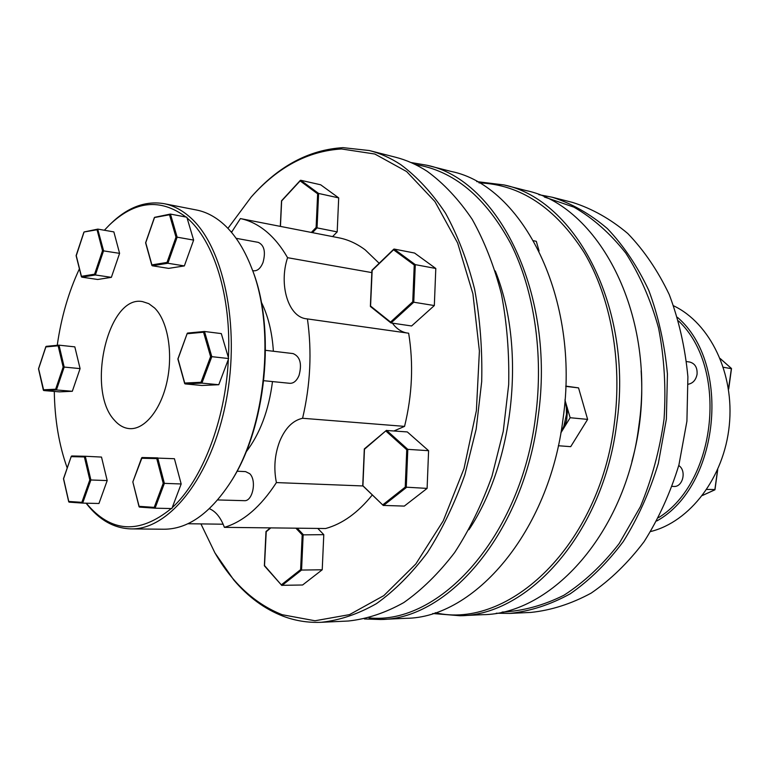 <?xml version="1.0" encoding="UTF-8"?>
<svg xmlns="http://www.w3.org/2000/svg" width="770" height="770" viewBox="0 0 770 770"><rect width="100%" height="100%" fill="white"/><g stroke="black" fill="none" stroke-linecap="round" stroke-linejoin="round"><path stroke-width="1.16" d="M200.931 523.908L214.888 552.812C232.367 583.14 254.803 603.776 282.195 614.71L315.017 620.764L349.513 614.624L383.826 595.624L415.829 563.958L443.25 520.847L463.992 468.641L476.38 410.699L479.402 351.024L472.915 293.822L457.621 242.964L434.906 201.528L406.627 171.556L374.846 154.029L341.562 148.976C307.962 150.997 277.806 167.061 251.097 197.159L227.939 228.372M251.097 197.159L251.944 196.206C278.827 165.906 309.194 149.727 343.035 147.648L369.331 150.545C380.149 153.297 390.659 158.023 400.852 164.713C417.282 176.917 432.191 193.097 445.561 213.271C457.765 235.553 467.448 260.838 474.599 289.135C480.076 318.722 482.444 349.513 481.702 381.516L476.187 429.083L464.859 474.753C454.637 503.647 442.124 529.635 427.34 552.716C411.555 573.708 394.615 590.667 376.53 603.593C358.137 614.065 339.724 620.302 321.311 622.295C308.106 622.853 295.439 620.841 283.283 616.269C264.659 609.07 248.171 596.991 233.82 580.041L214.888 552.812M380.63 619.504L405.742 618.32C474.079 618.098 549.135 532.311 563.024 418.957C580.57 298.365 522.609 185.743 451.23 171.46L426.869 165.242C498.065 179.362 555.921 293.765 538.143 416.608C524.024 532.08 448.766 619.369 380.63 619.504L364.431 618.955M369.032 617.877C439.064 625.433 520.905 537.402 535.622 416.281C543.774 353.998 534.091 290.107 510.808 243.763C485.485 196.995 453.617 170.574 415.184 164.491M410.891 162.508L426.869 165.242M460.162 615.75L482.771 614.681C551.455 614.2 625.625 533.013 638.84 426.089C655.645 312.389 597.635 205.215 525.949 190.537L504.023 184.935C575.671 199.517 633.7 308.289 616.683 424C603.256 532.801 528.798 615.346 460.162 615.75L432.769 613.517M435.223 612.718C508.498 630.072 599.435 545.93 614.296 423.692C622.564 361.361 610.735 297.364 584.247 252.675C555.391 207.679 520.308 184.405 478.978 182.875M476.736 181.605L504.023 184.935M495.254 270.953C526.179 346.933 514.504 461.548 468.911 529.731M362.988 485.957L276.401 482.578C273.562 468.333 274.669 454.55 279.731 441.239C285.227 428.091 292.85 420.43 302.591 418.274C310.435 384.721 312.043 351.601 307.422 318.915L306.393 318.809C288.211 316.942 278.634 284.553 287.576 257.69C281.108 246.467 273.764 237.526 265.525 230.856C257.565 224.474 249.191 220.384 240.404 218.584L231.491 232.348M379.167 263.282L365.221 249.884C357.02 243.744 348.415 239.759 339.406 237.92L240.404 218.584M265.534 350.321L293.081 353.584C300.146 356.568 302.129 363.864 299.03 375.49C296.71 380.823 293.649 383.431 289.847 383.316L263.792 380.707M236.977 471.221L245.582 471.606L249.73 473.694C256.968 480.461 252.656 501.645 244.273 500.673L217.641 499.942M236.111 238.305L258.287 242.367C264.293 245.226 265.862 251.954 262.994 262.57C260.578 268.345 257.459 271.079 253.638 270.79L252.647 270.626M229.576 483.743L230.413 482.434C266.179 428.88 276.363 328.886 252.117 269.231L251.559 267.767C276.112 328.164 265.794 429.535 229.576 483.743C209.334 514.042 187.466 529.202 163.972 529.231L130.919 528.894C169.015 530.106 211.673 476.919 226.13 400.997C240.817 325.19 223.079 244.533 188.9 216.235C181.027 209.555 172.74 205.359 164.029 203.665C145.338 200.585 127.502 207.332 110.514 223.916L109.244 225.158C134.76 200.691 160.333 197.977 185.965 217.044M164.029 203.665L196.466 209.998C205.292 211.721 213.694 215.879 221.673 222.492C233.791 232.636 243.744 247.738 251.559 267.767M86.105 503.185L86.49 503.686C99.109 519.923 113.922 528.326 130.919 528.894M187.091 218.006L193.626 240.096L177.138 237.17L170.449 214.089L186.85 217.207L187.091 218.006C213.935 240.673 231.52 296.44 228.421 357.655L228.334 359.455C225.446 420.632 202.019 480.48 172.182 507.7L171.864 508.556L155.078 508.19L154.212 507.382L139.101 506.333L132.835 481.914L142.094 457.524L174.424 458.718L181.171 483.974L172.182 507.7M171.277 508.537C139.187 534.553 110.851 532.773 86.279 503.185M154.558 307.952L148.764 303.64L142.508 301.599C107.829 294.592 85.874 390.727 114.566 420.353C119.004 425.435 124.009 428.197 129.572 428.63C144.712 429.814 161.19 409.515 167.167 380.852C173.24 352.236 167.552 320.541 154.558 307.952M245.986 452.125C259.942 433.962 268.788 410.449 272.493 381.574M273.379 351.245C272.147 332.197 268.104 315.796 261.261 302.052M321.311 622.295L348.367 621.015C366.867 619.041 385.327 612.901 403.769 602.592C421.883 589.878 438.823 573.217 454.598 552.61C469.363 529.952 481.837 504.446 492.011 476.091L503.262 431.287L508.681 384.615C509.365 353.209 506.939 322.976 501.395 293.909C494.176 266.102 484.436 241.222 472.164 219.277C458.718 199.401 443.751 183.424 427.244 171.344C417.003 164.713 406.445 160.016 395.578 157.244L369.331 150.545M686.59 361.573L689.699 362.035C694.983 363.469 697.447 367.531 697.071 374.22C695.945 379.957 693 383.287 688.236 384.23M560.945 432.509L563.861 426.195L564.756 426.522L570.156 417.725L564.988 400.188M563.861 426.195L566.479 414.404L566.335 407.657L565.026 399.64M539.077 250.982L536.295 241.328L533.639 240.75M558.346 445.743L570.714 446.658L587.625 419.39L578.549 387.887L565.767 386.097M566.335 407.657L567.278 407.571L567.48 410.314L566.691 419.968L564.756 426.522L560.887 432.836M565.757 386.376L578.549 387.887M570.156 417.725L587.625 419.39M502.088 612.073C522.82 611.072 543.447 605.461 563.977 595.22C584.016 582.312 602.4 565.122 619.109 543.649L640.39 506.689C651.882 479.075 659.784 449.805 664.077 418.87C666.098 387.705 664.269 357.444 658.571 328.078C650.765 299.963 639.832 274.967 625.769 253.07C610.264 233.445 592.996 218.141 573.948 207.149L544.342 196.985M509.798 613.411L530.905 612.419C551.224 610.292 571.311 603.863 591.158 593.121C610.475 579.906 628.118 562.755 644.086 541.676C658.668 518.624 670.285 493.041 678.928 464.916L686.917 421.19L687.899 376.751C685.107 347.472 678.88 320.07 669.236 294.544C657.85 270.684 644.028 250.337 627.762 233.493C610.495 218.978 592.12 208.631 572.639 202.452L552.167 197.226C571.658 203.424 590.041 213.858 607.328 228.546C623.594 245.591 637.425 266.228 648.812 290.434C658.456 316.335 664.654 344.171 667.426 373.931L666.377 419.101L658.302 463.559C649.591 492.155 637.907 518.162 623.248 541.599C607.212 563.014 589.512 580.436 570.137 593.853C550.252 604.758 530.135 611.274 509.798 613.411L496.236 613.228M538.846 194.675L552.167 197.226M678.755 465.542C686.907 470.634 682.788 487.458 673.663 486.447L672.22 486.37M658.533 517.681C716.87 481.933 728.497 367.733 678.562 320.975M650.698 531.521C689.824 521.887 724.069 477.544 729.277 425.502C734.667 373.489 710.056 323.15 673.673 305.834M677.504 317.384C731.924 363.864 719.45 486.419 656.781 520.982M706.802 489.422L714.887 489.556M723.386 367.261L731.375 368.686M641.14 370.842C643.2 401.517 640.13 431.662 631.929 461.288M406.579 332.919C401.006 331.755 396.281 328.492 392.402 323.159M394.057 430.921L404.558 426.378C412.258 394.972 413.634 363.921 408.658 333.217L307.422 318.915M209.363 508.681C215.764 511.367 220.769 517.594 224.388 527.354L325.633 528.518C342.429 523.908 357.983 512.714 372.305 494.927M338.694 197.89L318.607 193.453L317.644 193.809L316.114 227.468L317.048 227.881L318.607 193.453L300.685 180.267L320.676 184.79L338.694 197.89L337.193 231.895L332.582 236.583M434.328 305.555L413.76 302.215L415.29 264.639L394.125 249.056L414.568 253.041L435.801 268.48L434.328 305.555L411.603 325.97L391.054 322.957L413.76 302.215L412.749 301.763L390.554 322.062L391.054 322.957M362.93 485.408L364.47 449.247L386.309 430.459L407.311 431.932L428.592 450.691L427.109 488.401L404.298 506.092L383.21 505.418L362.988 485.822M317.789 528.422L323.785 534.669L322.226 569.771L302.6 584.998L281.685 585.325L264.514 565.546L266.247 531.425M223.146 524.206L187.87 523.735M224.388 527.354C243.455 521.608 260.789 506.679 276.401 482.578M404.558 426.378L302.591 418.274M371.814 272.599L287.576 257.69M232.049 231.751L230.769 231.51M228.334 359.455L218.767 384.721L201.856 385.481L185.098 383.903L201.904 383.114L201.018 382.267L184.723 383.046L185.098 383.903M228.68 358.541L211.808 356.664L204.502 331.485L221.298 333.593L228.421 357.655M193.626 240.096L184.348 265.919L168.649 268.374L152.267 265.775L167.879 263.253L177.138 237.17L175.993 237.15L167.023 262.435L167.879 263.253L184.348 265.919M104.364 230.249L109.244 225.158M97.925 229.123L113.864 231.905L119.591 253.349L111.371 277.344L97.703 279.481L81.812 277.152L95.374 274.967L103.575 250.741L97.713 229.133L97.049 229.758L102.516 250.722L119.591 253.349M57.24 345.306C61.234 317.336 68.626 291.84 79.416 268.826M74.825 346.866L80.09 368.609L72.322 391.285L59.55 391.863L43.774 390.544L38.606 368.772L45.863 346.933L58.145 345.788L58.886 345.153L74.825 346.866M67.211 467.987C59.04 445.214 54.728 419.698 54.295 391.42M71.283 456.649L84.392 456.947L85.268 456.264L101.505 457.072L107.194 480.576L98.955 503.493L82.679 503.108L81.861 502.348L68.751 501.443L63.592 478.728L71.292 456.273L85.287 456.273L71.754 455.965M167.023 262.435L151.902 264.89L152.267 265.775M170.449 214.089L169.516 214.772L175.993 237.15M151.902 264.89L145.79 242.906M169.987 214.185L154.385 217.544L169.516 214.772M111.371 277.344L95.374 274.967L94.575 274.197L81.437 276.334L81.812 277.152M80.09 368.609L64.189 367.069L59.011 345.153M72.322 391.285L56.441 389.957L64.189 367.069L63.159 367.04L55.661 389.216L56.441 389.957L43.774 390.544M107.194 480.576L90.889 479.98L85.287 456.273M181.171 483.974L163.211 483.319L154.212 507.382M218.767 384.721L201.904 383.114L211.808 356.664L210.605 356.625L201.018 382.267M84.363 231.934L97.049 229.758M76.259 255.707L83.901 232.482M58.77 345.172L46.219 346.346L45.863 346.933M69.127 502.156L82.65 503.099L69.127 502.156L68.751 501.443M84.392 456.947L89.82 479.931L90.889 479.98L82.679 503.108M141.651 458.256L156.762 458.602L157.696 457.871L164.376 483.368L155.078 508.19L139.457 507.093L139.101 506.333M184.723 383.046L178.053 359.012M178.024 358.926L187.245 333.314L204.243 331.504M204.502 331.485L203.54 332.217L210.605 356.625M281.781 200.787L300.136 180.902L317.644 193.809M300.685 180.267L300.136 180.902M312.447 232.656L317.048 227.881L337.193 231.895M390.554 322.062L370.562 306.056L372.16 270.241M394.125 249.056L393.557 249.778L414.241 265.024L412.749 301.763M370.562 306.056L390.688 322.668M435.801 268.48L415.29 264.639L414.241 265.024M383.47 505.534L406.252 487.593L407.802 449.353L406.753 449.738L405.232 487.121L382.969 504.687M427.109 488.401L405.232 487.121M386.598 430.353L407.802 449.353L428.592 450.691M295.892 528.172L302.196 534.861L323.785 534.669M281.993 585.479L301.561 570.06L300.618 569.627L281.502 584.709M297.21 528.191L303.168 534.505L301.561 570.06L322.226 569.771M702.5 495.437L714.858 489.807L717.582 469.844M728.478 389.091L731.404 368.464L720.22 358.57M145.742 242.733L154.385 217.9M102.516 250.722L94.575 274.197M81.437 276.334L76.23 255.573M58.145 345.788L63.159 367.04M55.661 389.216L43.389 389.803M89.82 479.931L81.861 502.348M139.486 507.093L155.02 508.181M157.677 457.871L142.113 457.524M156.762 458.602L163.211 483.319M187.245 333.737L203.54 332.217M316.114 227.468L311.33 232.434M280.444 226.399L281.647 200.97M372.074 270.491L393.557 249.778M386.02 431.152L406.753 449.738M266.093 531.829L270.799 527.883M302.196 534.861L300.618 569.627M714.926 489.797L702.471 495.476M717.727 469.517L714.964 489.739M731.5 368.541L728.709 388.985M720.2 358.512L731.481 368.493M151.873 265.4L145.597 242.81L154.385 217.544M154.635 217.323L170.218 214.099M84.171 231.934L97.713 229.133M81.408 276.767L76.105 255.63L83.901 232.174M46.219 346.346L58.886 345.153M43.361 390.188L38.5 368.801L45.873 346.615M68.723 501.819L63.477 478.719L71.292 456.273M139.062 506.766L132.835 481.914L141.661 457.823M184.684 383.556L177.86 358.964L187.245 333.314M187.582 333.064L204.377 331.485M281.522 200.816L280.319 226.38M300.319 180.392L281.531 200.787M393.788 249.172L371.929 270.26L370.38 306.364M370.447 306.518L390.862 322.871M386.309 430.459L364.345 448.9M364.306 448.977L362.747 485.668M362.786 485.764L383.21 505.418M270.318 527.883L266.025 531.483M265.977 531.589L264.37 565.748M264.389 565.815L281.685 585.325"/></g></svg>
